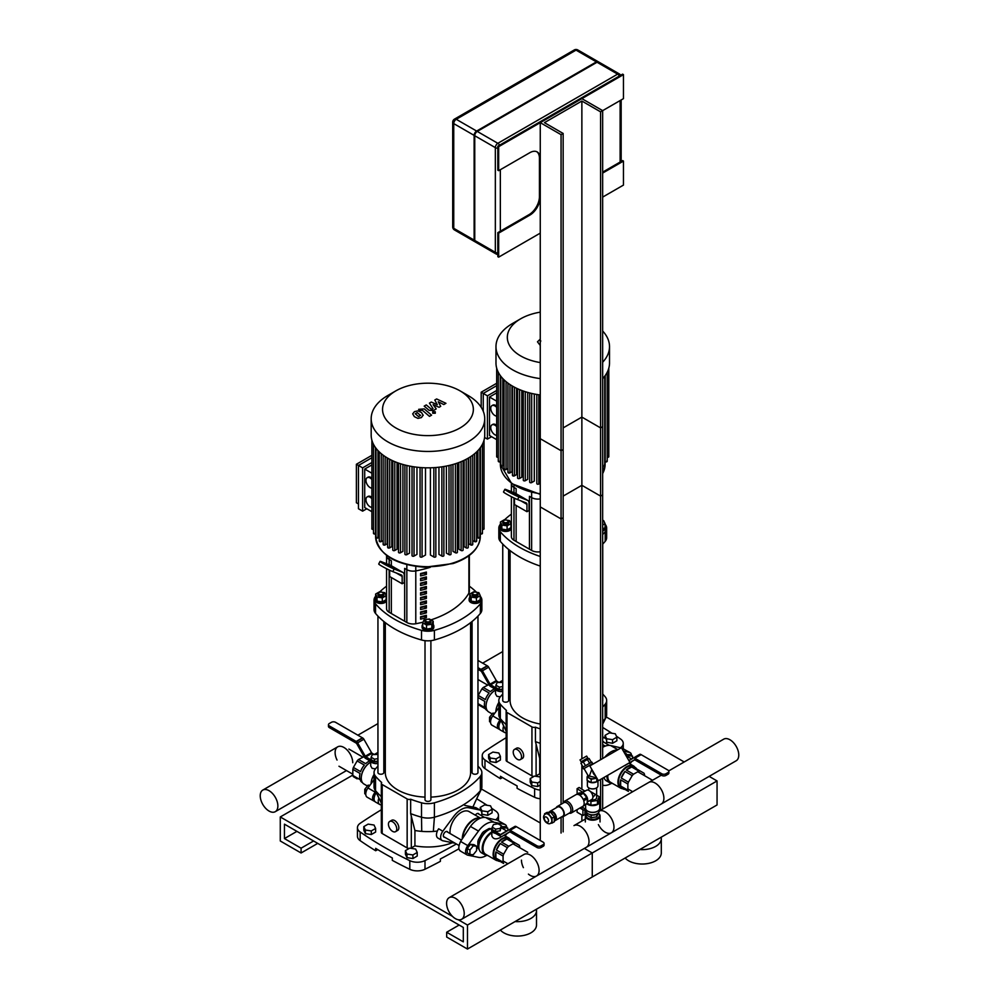 <?xml version="1.0" encoding="UTF-8"?>
<svg xmlns="http://www.w3.org/2000/svg" width="999" height="999" viewBox="0 0 999 999"><rect width="100%" height="100%" fill="white"/><g stroke="black" fill="none" stroke-linecap="round" stroke-linejoin="round"><path stroke-width="1.5" d="M625.149 858.016A19.118 11.039 0 0 0 646.653 863.723A19.118 11.039 0 0 0 661.301 852.984L661.301 838.573A19.118 11.039 0 0 0 661.151 837.224M639.847 849.537A19.118 11.039 0 0 0 661.301 838.573M481.431 788.998L540.259 822.964L481.431 788.998M458.329 919.754L467.47 925.037L592.257 852.984L592.257 876.997L717.057 804.957L717.057 780.943L592.257 852.984L584.353 848.413L592.257 852.984L592.257 876.997L467.47 949.05L446.678 937.037L446.678 932.242L463.311 941.845L463.311 927.434L284.44 824.163L284.44 838.573L301.086 848.188L301.086 852.984L280.282 840.983L280.282 816.957L452.485 916.383M717.057 780.943L709.14 776.373M684.203 761.975L606.218 716.945M510.089 684.278L508.628 685.127M472.077 706.231L470.604 707.08M500.362 930.057A19.118 11.039 0 0 0 521.865 935.763A19.118 11.039 0 0 0 536.5 925.037L536.5 910.626A19.118 11.039 0 0 0 536.363 909.277M515.047 921.577A19.118 11.039 0 0 0 536.5 910.626M385.302 756.33L383.828 757.18M352.834 775.074L280.282 816.957M467.47 925.037L467.47 949.05M459.153 925.037L446.678 932.242M296.928 831.368L284.44 838.573M313.561 840.983L301.086 848.188M317.719 843.381L301.086 852.984M616.433 736.213A387.437 223.689 0 0 1 620.529 738.998A11.763 6.793 180 0 1 623.251 743.343A11.763 6.793 180 0 1 620.479 747.739M611.95 733.254A387.437 223.689 0 0 0 602.659 727.459M506.131 737.699A662.449 382.467 0 0 0 485.077 751.173A11.763 6.793 180 0 0 482.23 755.606A11.763 6.793 180 0 0 484.965 759.952A387.437 223.689 0 0 0 534.602 788.611L534.602 797.264A387.437 223.689 180 0 1 517.095 788.311L517.095 785.913A387.437 223.689 180 0 1 500.462 776.298L500.462 778.708A387.437 223.689 180 0 1 484.965 768.606L484.965 759.952M540.259 790.097A11.763 6.793 180 0 1 534.602 788.611M482.23 755.606L482.23 764.247A11.763 6.793 0 0 0 484.965 768.606M534.602 797.264A11.763 6.793 0 0 0 540.259 798.75M502.485 777.534L500.462 778.708M491.645 808.253A387.437 223.689 0 0 1 495.741 811.051A11.763 6.793 180 0 1 498.464 815.396A11.763 6.793 180 0 1 495.679 819.779M487.15 805.306A387.437 223.689 0 0 0 476.648 798.775M381.331 809.752A662.449 382.467 0 0 0 360.289 823.226A11.763 6.793 180 0 0 357.442 827.659A11.763 6.793 180 0 0 360.164 832.005A387.437 223.689 0 0 0 409.802 860.663L409.802 869.305A387.437 223.689 180 0 1 392.307 860.364L392.307 857.954A387.437 223.689 180 0 1 375.661 848.351L375.661 850.748A387.437 223.689 180 0 1 360.164 840.646L360.164 832.005M409.802 869.305A11.763 6.793 0 0 0 425 869.242L425 860.589A11.763 6.793 180 0 1 409.802 860.663M425 860.589A662.449 382.467 0 0 0 456.393 843.98M357.442 827.659L357.442 836.3A11.763 6.793 0 0 0 360.164 840.646M458.878 848.813A662.449 382.467 180 0 1 440.384 858.965L440.384 861.363A662.449 382.467 180 0 1 425 869.242M377.697 849.587L375.661 850.748M521.54 756.917A5.882 3.397 60 0 1 520.329 759.615A5.882 3.397 60 0 1 514.448 756.218A5.882 3.397 60 0 1 514.448 749.425A5.882 3.397 60 0 1 518.981 750.998A5.882 3.397 60 0 1 521.54 756.917M514.448 749.425L516.52 748.226A5.882 3.397 60 0 1 521.053 749.799A5.882 3.397 60 0 1 523.626 755.719A5.882 3.397 60 0 1 522.402 758.416L520.329 759.615M506.993 761.488L506.993 712.487A2.947 1.698 180 0 1 506.131 711.288L506.131 760.289A2.947 1.698 0 0 0 506.993 761.488L531.943 775.898A2.947 1.698 0 0 0 533.99 776.398M535.339 776.211A2.947 1.698 0 0 0 536.101 775.898L539.71 773.813A44.118 25.474 0 0 0 540.259 773.913M506.993 712.487L531.943 726.897A2.947 1.698 180 0 0 535.439 727.185L535.439 741.595L539.71 758.441L539.71 773.813M535.439 727.185A100.012 57.742 0 0 0 540.259 728.908M602.659 706.98A100.012 57.742 0 0 0 605.169 704.208L605.169 718.618A100.012 57.742 180 0 1 602.659 721.39M602.747 694.08A100.012 57.742 0 0 1 605.169 696.753A14.71 8.492 180 0 1 606.655 700.486A14.71 8.492 180 0 1 605.169 704.208M510.089 687.524A100.012 57.742 0 0 0 508.628 688.686M502.747 694.08A100.012 57.742 0 0 0 500.324 696.753A14.71 8.492 180 0 0 498.826 700.486L498.826 714.897A14.71 8.492 0 0 0 499.4 717.232A14.71 8.492 0 0 0 500.324 718.618L500.324 704.208A14.71 8.492 180 0 1 498.826 700.486M506.131 711.288A2.947 1.698 180 0 1 506.493 710.476A100.012 57.742 180 0 1 500.324 704.208M506.131 724.562A100.012 57.742 180 0 1 500.324 718.618L506.131 731.131M540.259 743.306A100.012 57.742 180 0 1 535.539 741.633A100.012 57.742 180 0 1 535.439 741.595M602.659 724.025L605.169 718.618A14.71 8.492 0 0 0 606.081 717.245A14.71 8.492 0 0 0 606.655 714.897L606.655 700.486M396.753 828.97A5.882 3.397 60 0 1 395.542 831.668A5.882 3.397 60 0 1 389.66 828.271A5.882 3.397 60 0 1 389.66 821.478A5.882 3.397 60 0 1 394.193 823.051A5.882 3.397 60 0 1 396.753 828.97M389.66 821.478L391.733 820.279A5.882 3.397 60 0 1 396.266 821.852A5.882 3.397 60 0 1 398.838 827.771A5.882 3.397 60 0 1 397.614 830.456L395.542 831.668M382.192 833.528L382.192 784.54A2.947 1.698 180 0 1 381.331 783.341L381.331 832.329A2.947 1.698 0 0 0 382.192 833.528L407.155 847.939A2.947 1.698 0 0 0 409.203 848.438M410.552 848.263A2.947 1.698 0 0 0 411.313 847.939L414.922 845.866A44.118 25.474 0 0 0 452.447 842.719M382.192 784.54L407.155 798.95A2.947 1.698 180 0 0 410.651 799.237L410.651 813.648L414.922 830.494L414.922 845.866M410.651 799.237A100.012 57.742 0 0 0 421.503 802.796L421.503 817.207A14.71 8.492 0 0 0 434.403 817.207L434.403 802.796A14.71 8.492 180 0 1 421.503 802.796M434.403 802.796A100.012 57.742 0 0 0 480.369 776.26L480.369 790.671A100.012 57.742 180 0 1 434.403 817.207L433.341 831.443A44.118 25.474 180 0 1 421.74 831.368A44.118 25.474 180 0 1 414.922 830.494M477.959 766.121A100.012 57.742 0 0 1 480.369 768.805A14.71 8.492 180 0 1 481.868 772.527A14.71 8.492 180 0 1 480.369 776.26M472.077 760.739A100.012 57.742 0 0 0 470.604 759.565M385.302 759.565A100.012 57.742 0 0 0 383.828 760.739M377.947 766.121A100.012 57.742 0 0 0 375.537 768.805A14.71 8.492 180 0 0 374.038 772.527L374.038 786.937A14.71 8.492 0 0 0 374.613 789.285A14.71 8.492 0 0 0 375.537 790.671L375.537 776.26A14.71 8.492 180 0 1 374.038 772.527M381.331 783.341A2.947 1.698 180 0 1 381.693 782.517A100.012 57.742 180 0 1 375.537 776.26M381.331 796.615A100.012 57.742 180 0 1 375.537 790.671L381.331 803.184M437.375 831.043A44.118 25.474 180 0 1 433.341 831.443M421.74 831.368L421.503 817.207A100.012 57.742 180 0 1 410.751 813.686A100.012 57.742 180 0 1 410.651 813.648M472.889 807.042L480.369 790.671A14.71 8.492 0 0 0 481.293 789.285A14.71 8.492 0 0 0 481.868 786.937L481.868 772.527M511.376 528.908A5.882 3.397 180 0 1 504.932 531.418A5.882 3.397 180 0 1 499.8 528.046L499.8 526.848A5.882 3.397 180 0 1 500.437 525.312M503.833 520.529A2.947 1.698 0 0 0 503.608 520.654A2.947 1.698 0 0 0 502.747 521.853A2.947 1.698 0 0 0 505.681 523.551A2.947 1.698 0 0 0 508.628 521.853A2.947 1.698 0 0 0 507.767 520.654L507.342 520.417A2.348 1.361 180 0 1 507.342 522.327A2.348 1.361 180 0 1 504.02 522.327A2.348 1.361 180 0 1 504.02 520.417A2.348 1.361 180 0 1 507.342 520.417L507.767 520.654A2.947 1.698 0 0 0 507.529 520.529M508.628 521.853L508.628 522.814A2.947 1.698 180 0 1 505.681 524.512A2.947 1.698 180 0 1 502.747 522.814L502.747 521.853M506.78 520.167L509.527 520.591L510.926 523.626L510.926 527.659L507.092 529.882L501.835 529.07L500.437 526.036L500.437 522.002L504.27 519.78L505.781 520.017M510.926 523.626L507.092 525.849L501.835 525.037L500.437 522.002M507.092 529.882L507.092 525.849M501.835 529.07L501.835 525.037M510.926 525.312A5.882 3.397 180 0 1 511.376 525.986M511.376 527.709A5.882 3.397 180 0 1 504.932 530.219A5.882 3.397 180 0 1 499.8 526.848M502.747 544.055L502.747 700.486A2.947 1.698 0 0 0 503.608 701.685A2.947 1.698 0 0 0 506.805 702.047A2.947 1.698 0 0 0 508.628 700.486L508.628 549.45M602.659 522.265A2.947 1.698 0 0 0 602.747 521.853A2.947 1.698 0 0 0 602.659 521.441M602.747 521.853L602.747 522.814A2.947 1.698 180 0 1 602.659 523.226M602.659 529.045L605.057 527.659L605.057 523.626L602.659 525.012M602.659 520.442L603.646 520.591L605.057 523.626M605.057 525.312A5.882 3.397 180 0 1 605.694 526.848L605.694 528.046A5.882 3.397 180 0 1 602.659 531.018M605.694 526.848A5.882 3.397 180 0 1 602.659 529.82M602.659 700.898A2.947 1.698 0 0 0 602.747 700.486L602.747 544.055M540.259 724.025A42.645 24.625 180 0 1 522.589 717.894A42.645 24.625 180 0 1 510.089 700.486L510.089 550.624M433.204 624.537A5.882 3.397 180 0 1 433.841 626.061L433.841 627.272A5.882 3.397 180 0 1 427.959 630.669A5.882 3.397 180 0 1 422.065 627.272L422.065 626.061A5.882 3.397 180 0 1 422.702 624.537M426.098 619.755A2.947 1.698 0 0 0 425.874 619.867L426.286 619.63A2.348 1.361 180 0 1 429.62 619.63A2.348 1.361 180 0 1 429.62 621.553A2.348 1.361 180 0 1 426.286 621.553A2.348 1.361 180 0 1 426.286 619.63L425.874 619.867A2.947 1.698 0 0 0 425.012 621.066A2.947 1.698 0 0 0 427.959 622.764A2.947 1.698 0 0 0 430.894 621.066A2.947 1.698 0 0 0 430.032 619.867A2.947 1.698 0 0 0 429.807 619.755M430.894 621.066L430.894 622.027A2.947 1.698 180 0 1 427.959 623.726A2.947 1.698 180 0 1 425.012 622.027L425.012 621.066M427.859 619.23L429.358 619.005L433.204 621.216L433.204 625.249L431.793 628.284L426.548 629.095L426.548 625.062L422.702 622.839L424.113 619.817L426.86 619.392M426.548 629.095L422.702 626.873L422.702 622.839M433.204 621.216L431.793 624.25L426.548 625.062M431.793 628.284L431.793 624.25M433.841 626.061A5.882 3.397 180 0 1 427.959 629.457A5.882 3.397 180 0 1 422.065 626.061M425.012 640.659L425.012 799.699A2.947 1.698 0 0 0 425.874 800.898A2.947 1.698 0 0 0 429.083 801.273A2.947 1.698 0 0 0 430.894 799.699L430.894 640.659M386.576 600.961A5.882 3.397 180 0 1 380.132 603.458A5.882 3.397 180 0 1 375.012 600.099L375.012 598.901A5.882 3.397 180 0 1 375.636 597.365M379.046 592.582A2.947 1.698 0 0 0 378.808 592.694A2.947 1.698 0 0 0 377.947 593.906A2.947 1.698 0 0 0 380.894 595.604A2.947 1.698 0 0 0 383.828 593.906A2.947 1.698 0 0 0 382.967 592.694L382.555 592.457A2.348 1.361 180 0 1 382.555 594.38A2.348 1.361 180 0 1 379.233 594.38A2.348 1.361 180 0 1 379.233 592.457A2.348 1.361 180 0 1 382.555 592.457L382.967 592.694A2.947 1.698 0 0 0 382.742 592.582M383.828 593.906L383.828 594.855A2.947 1.698 180 0 1 380.894 596.553A2.947 1.698 180 0 1 377.947 594.855L377.947 593.906M381.98 592.22L384.74 592.644L386.138 595.666L386.138 599.712L382.292 601.922L377.048 601.111L375.636 598.089L375.636 594.043L379.483 591.833L380.981 592.057M386.138 595.666L382.292 597.889L377.048 597.077L375.636 594.043M382.292 601.922L382.292 597.889M377.048 601.111L377.048 597.077M386.138 597.365A5.882 3.397 180 0 1 386.576 598.026M386.576 599.762A5.882 3.397 180 0 1 380.132 602.26A5.882 3.397 180 0 1 375.012 598.901M377.947 616.108L377.947 772.527A2.947 1.698 0 0 0 378.808 773.738A2.947 1.698 0 0 0 382.018 774.1A2.947 1.698 0 0 0 383.828 772.527L383.828 621.503M473.351 594.38A2.348 1.361 180 0 1 473.351 592.457A2.348 1.361 180 0 1 476.673 592.457A2.348 1.361 180 0 1 476.673 594.38A2.348 1.361 180 0 1 473.351 594.38M473.164 592.582A2.947 1.698 0 0 0 472.939 592.694A2.947 1.698 0 0 0 472.077 593.906A2.947 1.698 0 0 0 472.939 595.104A2.947 1.698 0 0 0 476.136 595.466A2.947 1.698 0 0 0 477.959 593.906A2.947 1.698 0 0 0 477.097 592.694A2.947 1.698 0 0 0 476.86 592.582M477.959 593.906L477.959 594.855A2.947 1.698 180 0 1 476.136 596.428A2.947 1.698 180 0 1 472.939 596.066A2.947 1.698 180 0 1 472.077 594.855L472.077 593.906M476.423 597.889L476.423 601.922L480.269 599.712L480.269 595.666L476.423 597.889L471.178 597.077L469.767 594.043L473.613 591.833L475.112 592.057M476.423 601.922L471.178 601.111L471.178 597.077M471.178 601.111L469.767 598.089L469.767 594.043M476.111 592.22L478.858 592.644L480.269 595.666M480.269 597.365A5.882 3.397 180 0 1 480.894 598.901L480.894 600.099A5.882 3.397 180 0 1 477.26 603.234A5.882 3.397 180 0 1 470.854 602.497A5.882 3.397 180 0 1 469.13 600.099L469.13 598.901A5.882 3.397 180 0 1 469.767 597.365M480.894 598.901A5.882 3.397 180 0 1 477.26 602.035A5.882 3.397 180 0 1 470.854 601.298A5.882 3.397 180 0 1 469.13 598.901M472.077 621.503L472.077 772.527A2.947 1.698 0 0 0 472.939 773.738A2.947 1.698 0 0 0 476.136 774.1A2.947 1.698 0 0 0 477.959 772.527L477.959 616.108M425.012 797.102A42.645 24.625 180 0 1 397.789 789.947A42.645 24.625 180 0 1 385.302 772.527L385.302 622.664M470.604 622.664L470.604 772.527A42.645 24.625 180 0 1 430.894 797.102M531.63 492.657L531.63 497.602L529.445 496.341L529.445 549.188L529.445 496.341L531.63 497.602A8.829 5.095 0 0 0 540.259 498.913A8.829 5.095 0 0 1 531.63 497.602L531.63 550.437A8.829 5.095 0 0 0 540.259 551.748M511.401 483.391A8.829 5.095 0 0 0 511.376 483.803A8.829 5.095 0 0 0 513.961 487.4L516.133 488.661L516.133 493.718L516.133 488.661L513.961 487.4L513.961 492.682M511.376 496.678L511.376 536.638A8.829 5.095 0 0 0 513.961 540.234L516.133 541.495L516.133 505.469L516.133 541.495L531.63 550.437M498.826 528.046L498.826 537.649A14.71 8.492 0 0 0 500.324 541.383L500.324 531.78A14.71 8.492 180 0 1 498.826 528.046A14.71 8.492 180 0 1 500.324 524.325A100.012 57.742 0 0 1 500.437 524.188M540.259 566.071A100.012 57.742 180 0 1 500.324 541.383M500.324 531.78A100.012 57.742 0 0 0 540.259 556.468M605.169 541.383A14.71 8.492 0 0 0 606.655 537.649L606.655 528.046A14.71 8.492 180 0 1 605.169 531.78L605.169 541.383A100.012 57.742 180 0 1 602.659 544.155M602.659 534.54A100.012 57.742 0 0 0 605.169 531.78M605.057 524.188A100.012 57.742 0 0 1 605.169 524.325A14.71 8.492 180 0 1 606.655 528.046M511.376 514.123A100.012 57.742 0 0 0 504.557 519.83M519.805 496.715L508.778 491.346L519.805 496.715M526.211 502.934L517.607 499.575L518.943 496.953L527.547 500.324A5.882 3.397 -60 0 1 527.822 500.462A5.882 3.397 -60 0 1 529.033 503.146L529.033 510.514L526.96 511.713L526.96 504.345A2.947 1.698 120 0 0 526.348 503.009A2.947 1.698 120 0 0 526.211 502.934M518.943 496.953A8.829 0.624 -152.9 0 1 510.039 492.669A8.829 0.624 -152.9 0 1 504.845 489.335L503.508 491.945A8.829 0.624 27.1 0 0 508.703 495.279A8.829 0.624 27.1 0 0 517.607 499.575M504.845 489.335A8.829 0.624 -152.9 0 1 506.468 489.747L515.072 493.119L527.547 500.324M514.473 498.201L514.473 504.507L526.96 511.713M406.843 564.697L406.843 569.655L404.657 568.394L404.657 621.228L404.657 568.394L406.843 569.655A8.829 5.095 0 0 0 415.784 570.904A82.355 47.552 0 0 0 430.332 567.27A82.355 47.552 0 0 1 415.784 570.904L415.784 623.738A82.355 47.552 0 0 0 423.014 622.177M386.613 555.444A8.829 5.095 0 0 0 386.576 555.844A8.829 5.095 0 0 0 389.16 559.452L391.346 560.714L391.346 565.759L391.346 560.714L389.16 559.452L389.16 564.735M386.576 568.718L386.576 608.678A8.829 5.095 0 0 0 389.16 612.287L391.346 613.548L391.346 577.522L391.346 613.548L406.843 622.489A8.829 5.095 0 0 0 415.784 623.738M374.038 600.099L374.038 609.702A14.71 8.492 0 0 0 375.537 613.423L375.537 603.821A14.71 8.492 180 0 1 374.038 600.099A14.71 8.492 180 0 1 375.537 596.366A100.012 57.742 0 0 1 375.636 596.241M375.537 603.821A100.012 57.742 0 0 0 421.503 630.357L421.503 639.972A100.012 57.742 180 0 1 375.537 613.423M480.369 613.423A14.71 8.492 0 0 0 481.868 609.702L481.868 600.099A14.71 8.492 180 0 1 480.369 603.821L480.369 613.423A100.012 57.742 180 0 1 434.403 639.972L434.403 630.357A14.71 8.492 180 0 1 421.503 630.357M421.503 639.972A14.71 8.492 0 0 0 434.403 639.972M434.403 630.357A100.012 57.742 0 0 0 480.369 603.821M480.269 596.241A100.012 57.742 0 0 1 480.369 596.366A14.71 8.492 180 0 1 481.868 600.099M476.56 592.282A100.012 57.742 0 0 0 469.33 586.163M386.576 586.163A100.012 57.742 0 0 0 379.77 591.87M395.017 568.768L383.978 563.399L395.017 568.768M401.423 574.987L392.819 571.615L394.155 569.005L402.759 572.377A5.882 3.397 -60 0 1 403.022 572.502A5.882 3.397 -60 0 1 404.245 575.199L404.245 582.567L402.16 583.766L402.16 576.398A2.947 1.698 120 0 0 401.548 575.049A2.947 1.698 120 0 0 401.423 574.987M394.155 569.005A8.829 0.624 -152.9 0 1 385.252 564.71A8.829 0.624 -152.9 0 1 380.057 561.388L378.721 563.998A8.829 0.624 27.1 0 0 383.916 567.32A8.829 0.624 27.1 0 0 392.819 571.615M380.057 561.388A8.829 0.624 -152.9 0 1 381.668 561.8L390.272 565.172L402.759 572.377M389.685 570.242L389.685 576.56L402.16 583.766M511.376 483.379L511.376 483.803A8.829 5.095 0 0 0 513.961 487.4L513.961 485.189M420.591 619.143L420.591 616.745A82.355 47.552 0 0 0 426.386 615.284L426.386 617.682A82.355 47.552 180 0 1 420.591 619.143M420.591 617.32A79.421 45.854 0 0 0 424.175 616.408L424.175 615.871M424.175 616.408L426.386 617.682M420.591 614.335L420.591 611.937A82.355 47.552 0 0 0 426.386 610.476L426.386 612.874A82.355 47.552 180 0 1 420.591 614.335M420.591 612.512A79.421 45.854 0 0 0 424.175 611.6L424.175 611.076M424.175 611.6L426.386 612.874M420.591 609.54L420.591 607.13A82.355 47.552 0 0 0 426.386 605.669L426.386 608.079A82.355 47.552 180 0 1 420.591 609.54M420.591 607.704A79.421 45.854 0 0 0 424.175 606.805L424.175 606.268M424.175 606.805L426.386 608.079M420.591 604.732L420.591 602.335A82.355 47.552 0 0 0 426.386 600.874L426.386 603.271A82.355 47.552 180 0 1 420.591 604.732M420.591 602.909A79.421 45.854 0 0 0 424.175 601.997L424.175 601.46M424.175 601.997L426.386 603.271M420.591 599.924L420.591 597.527A82.355 47.552 0 0 0 426.386 596.066L426.386 598.463A82.355 47.552 180 0 1 420.591 599.924M420.591 598.101A79.421 45.854 0 0 0 424.175 597.19L424.175 596.665M424.175 597.19L426.386 598.463M420.591 595.129L420.591 592.719A82.355 47.552 0 0 0 426.386 591.258L426.386 593.668A82.355 47.552 180 0 1 420.591 595.129M420.591 593.294A79.421 45.854 0 0 0 424.175 592.395L424.175 591.858M424.175 592.395L426.386 593.668M420.591 590.322L420.591 587.924A82.355 47.552 0 0 0 426.386 586.463L426.386 588.861A82.355 47.552 180 0 1 420.591 590.322M420.591 588.498A79.421 45.854 0 0 0 424.175 587.587L424.175 587.05M424.175 587.587L426.386 588.861M420.591 585.526L420.591 583.116A82.355 47.552 0 0 0 426.386 581.655L426.386 584.053A82.355 47.552 180 0 1 420.591 585.526M420.591 583.691A79.421 45.854 0 0 0 424.175 582.779L424.175 582.255M424.175 582.779L426.386 584.053M420.591 580.719L420.591 578.321A82.355 47.552 0 0 0 426.386 576.86L426.386 579.258A82.355 47.552 180 0 1 420.591 580.719M420.591 578.883A79.421 45.854 0 0 0 424.175 577.984L424.175 577.447M424.175 577.984L426.386 579.258M420.591 575.911L420.591 573.513A82.355 47.552 0 0 0 426.386 572.052L426.386 574.45A82.355 47.552 180 0 1 420.591 575.911M420.591 574.088A79.421 45.854 0 0 0 424.175 573.176L424.175 572.639M424.175 573.176L426.386 574.45M406.843 622.489L406.843 569.655A8.829 5.095 0 0 0 415.784 570.904L415.784 566.47M430.931 619.904A82.355 47.552 0 0 0 468.906 593.069A8.829 5.095 0 0 0 469.33 591.508L469.33 555.419M386.576 555.419L386.576 555.844A8.829 5.095 0 0 0 389.16 559.452L389.16 557.23M496.678 416.096A5.882 3.397 60 0 1 491.508 411.526A5.882 3.397 60 0 1 491.958 405.631A5.882 3.397 60 0 1 496.678 407.417M491.958 405.631L492.794 405.157A5.882 3.397 60 0 1 496.678 406.118M496.678 435.339A5.882 3.397 60 0 1 491.508 430.769A5.882 3.397 60 0 1 491.958 424.875A5.882 3.397 60 0 1 496.678 426.648M491.958 424.875L492.794 424.388A5.882 3.397 60 0 1 496.678 425.349M483.254 411.276L483.254 393.431L487.412 395.829L487.412 439.098L484.565 437.462M496.678 401.173L489.498 397.028L489.498 435.502L496.678 439.647M481.181 407.28L481.181 392.22L483.254 393.431L496.678 385.676M489.498 397.028L496.678 392.882M481.181 392.22L496.678 383.279M496.678 390.484L487.412 395.829M487.412 439.098L491.57 436.7M534.303 394.006L534.303 481.068L531.693 482.579A1.174 0.674 180 0 1 529.682 482.105L529.682 392.957M527.697 392.42L527.697 479.32L525.312 480.706A1.174 0.674 180 0 1 523.301 480.219L523.301 391.034M521.803 390.484L521.803 477.172L519.592 478.446A1.174 0.674 180 0 1 517.582 477.959L517.582 388.736M516.57 388.261L516.57 474.625L514.473 475.836A1.174 0.674 0 0 1 512.812 474.875M511.95 385.801L511.95 471.728L509.952 472.889A1.174 0.674 0 0 1 508.291 471.928M540.259 483.191L538.823 484.028A1.174 0.674 180 0 1 536.813 483.553L536.813 394.468M608.466 456.181A1.174 0.674 180 0 1 607.217 457.292M606.868 460.826A1.174 0.674 180 0 1 605.207 461.775L604.707 461.488M604.358 464.935A1.174 0.674 180 0 1 602.697 465.896L602.659 465.871M497.027 456.181A1.174 0.674 0 0 0 498.276 457.292M498.626 460.826A1.174 0.674 0 0 0 500.287 461.775L500.786 461.488M501.123 464.935A1.174 0.674 0 0 0 502.797 465.896L504.033 465.172M504.383 468.618A1.174 0.674 0 0 0 506.043 469.58L507.942 468.481M602.659 331.019A56.768 32.78 180 0 1 609.515 346.628L609.515 363.012A56.768 32.78 180 0 1 602.659 378.621M540.259 394.98A56.768 32.78 180 0 1 495.979 363.012L495.979 346.628A56.768 32.78 180 0 1 512.599 323.451L520.629 318.818A45.417 26.224 180 0 1 540.259 312.15M540.259 362.575A45.417 26.224 180 0 1 520.629 318.818M609.515 346.628A56.768 32.78 180 0 1 602.659 362.237M540.259 378.609A56.768 32.78 180 0 1 495.979 346.628M371.89 488.149A5.882 3.397 60 0 1 366.708 483.578A5.882 3.397 60 0 1 367.17 477.684A5.882 3.397 60 0 1 371.89 479.458M367.17 477.684L368.007 477.197A5.882 3.397 60 0 1 371.89 478.159M371.89 507.38A5.882 3.397 60 0 1 366.708 502.809A5.882 3.397 60 0 1 367.17 496.915A5.882 3.397 60 0 1 371.89 498.701M367.17 496.915L368.007 496.441A5.882 3.397 60 0 1 371.89 497.402M362.625 467.869L362.625 511.151L358.466 508.753L358.466 465.472L362.625 467.869L371.89 462.525M371.89 473.226L364.71 469.08L364.71 507.554L371.89 511.7M358.466 503.946L356.381 502.747L356.381 464.273L358.466 465.472L371.89 457.717M364.71 469.08L371.89 464.922M356.381 464.273L371.89 455.319M362.625 511.151L366.783 508.753M472.402 543.968A1.174 0.674 180 0 1 470.741 544.93L468.743 543.781L468.743 457.854M466.221 459.265L466.221 547.889L464.135 546.678L464.135 460.314M461.113 461.663L461.113 550.499L458.891 549.213L458.891 462.537M455.382 463.748L455.382 552.747L452.997 551.373L452.997 464.473M449.001 465.497L449.001 554.632L446.391 553.121L446.391 466.058M441.883 466.833L441.883 556.081L438.948 554.383L438.948 467.207M433.841 467.657L433.841 556.992L430.419 555.019L430.419 467.794M425.487 467.794L425.487 555.019L422.065 556.992A1.174 0.674 180 0 1 420.055 556.518L420.055 467.507M416.958 467.207L416.958 554.383L414.023 556.081A1.174 0.674 180 0 1 412.025 555.594L412.025 466.508M409.515 466.058L409.515 553.121L406.905 554.632A1.174 0.674 180 0 1 404.895 554.145L404.895 465.01M402.909 464.473L402.909 551.373L400.524 552.747A1.174 0.674 180 0 1 398.514 552.272L398.514 463.074M397.015 462.537L397.015 549.213L394.792 550.499A1.174 0.674 180 0 1 392.794 550.012L392.794 460.789M391.77 460.314L391.77 546.678L389.685 547.889A1.174 0.674 0 0 1 388.024 546.928M387.162 457.854L387.162 543.781L385.164 544.93A1.174 0.674 0 0 1 383.504 543.968M483.678 528.221A1.174 0.674 180 0 1 482.417 529.345M482.08 532.867A1.174 0.674 180 0 1 480.419 533.828L479.907 533.541M479.57 536.987A1.174 0.674 180 0 1 477.909 537.937L476.66 537.225M476.311 540.671A1.174 0.674 180 0 1 474.65 541.62L472.752 540.534M372.227 528.221A1.174 0.674 0 0 0 373.489 529.345M373.826 532.867A1.174 0.674 0 0 0 375.487 533.828L375.999 533.541M376.336 536.987A1.174 0.674 0 0 0 377.997 537.937L379.245 537.225M379.595 540.671A1.174 0.674 0 0 0 381.256 541.62L383.154 540.534M433.841 556.992A1.174 0.674 0 0 0 435.851 556.518L435.851 467.507M441.883 556.081A1.174 0.674 0 0 0 443.881 555.594L443.881 466.508M449.001 554.632A1.174 0.674 0 0 0 451.011 554.145L451.011 465.01M455.382 552.747A1.174 0.674 0 0 0 457.392 552.272L457.392 463.074M461.113 550.499A1.174 0.674 0 0 0 463.111 550.012L463.111 460.789M466.221 547.889A1.174 0.674 0 0 0 468.231 547.402L468.231 458.154M468.094 395.504L460.064 390.871L468.094 395.504A56.768 32.78 180 0 1 484.727 418.681L484.727 435.052A56.768 32.78 180 0 1 427.959 467.832A56.768 32.78 180 0 1 371.178 435.052L371.178 418.681A56.768 32.78 180 0 1 387.812 395.504L395.841 390.871A45.417 26.224 180 0 1 460.064 390.871L460.064 390.871A45.417 26.224 180 0 1 460.064 427.947A45.417 26.224 180 0 1 395.841 427.947A45.417 26.224 180 0 1 395.841 390.871M484.727 418.681A56.768 32.78 180 0 1 427.959 451.448A56.768 32.78 180 0 1 371.178 418.681M352.747 762.736A12.475 7.205 -120 0 0 347.302 750.187A12.475 7.205 -120 0 0 337.687 746.84A12.475 7.205 -120 0 0 337.05 760.052M472.077 678.121A12.475 7.205 -120 0 0 470.604 676.735M277.872 805.968A12.475 7.205 -120 0 0 272.427 793.406A12.475 7.205 -120 0 0 262.812 790.072A12.475 7.205 -120 0 0 262.812 804.47A12.475 7.205 -120 0 0 275.287 811.675A12.475 7.205 -120 0 0 277.872 805.968M501.111 720.691L501.073 720.741A7.055 4.071 120 0 0 500.337 730.019L504.495 732.417A7.055 4.071 -60 0 1 503.683 725.961M506.131 732.879L505.232 732.692A7.055 4.071 -60 0 1 504.495 732.417M376.323 792.731L376.286 792.781A7.055 4.071 120 0 0 375.549 802.06L379.707 804.457A7.055 4.071 -60 0 1 378.896 798.014M381.331 804.919L380.444 804.744A7.055 4.071 -60 0 1 379.707 804.457M499.825 729.607L492.02 725.212A7.055 4.071 -60 0 1 492.757 715.933L498.826 707.679M499.975 729.657C496.528 727.821 496.528 724.637 499.975 720.104L500.524 719.517M502.747 689.01L499.263 689.547L499.263 687.137L495.904 685.202L497.14 682.554L502.747 682.417M499.263 689.547L495.904 687.599L495.904 685.202M502.747 686.6L499.263 687.137M499.25 691.37A4.995 2.885 180 0 1 496.965 690.609A4.995 2.885 180 0 1 495.716 689.41M488.911 684.565L483.279 687.474A12.35 7.13 120 0 0 481.943 688.873L478.171 695.404A12.35 7.13 120 0 0 477.959 696.053M494.742 688.848A12.35 7.13 -60 0 0 493.131 689.61A12.35 7.13 -60 0 0 490.472 691.62L483.279 687.474M481.943 688.873L489.135 693.031A12.35 7.13 -60 0 0 485.364 699.562L478.171 695.404M477.959 697.464L484.815 701.423A12.35 7.13 -60 0 0 484.815 707.567L477.959 703.608M487.237 710.551L486.963 710.389A12.35 7.13 -60 0 1 485.364 708.791L481.943 706.817M485.364 708.791L478.171 704.645A12.35 7.13 120 0 1 477.959 704.245M500.287 696.803L496.965 696.34L495.504 693.88L495.504 689.285M495.854 711.725A13.649 7.88 -60 0 1 498.826 702.609M495.841 711.738A13.349 7.705 -60 0 1 498.826 702.472M492.207 713.96L488.723 711.95A12.825 7.405 -60 0 1 486.063 706.081A12.825 7.405 -60 0 1 495.129 690.371A12.825 7.405 -60 0 1 495.504 690.172M486.063 705.956A12.525 7.23 -60 0 1 486.063 705.843A12.525 7.23 -60 0 1 494.93 690.496L494.93 690.496A12.525 7.23 -60 0 1 495.029 690.434M477.959 667.632L480.981 669.38L487.225 665.784L481.243 669.53A2.348 1.361 60 0 1 482.43 670.791L490.047 684.178A1.174 0.674 -120 0 0 490.646 684.802L498.626 689.41L498.626 691.096L490.384 686.338A2.348 1.361 60 0 1 489.198 685.077L481.58 671.69A1.174 0.674 -120 0 0 480.981 671.066L480.981 669.38L480.981 671.066L477.959 669.318M498.776 682.292L496.89 681.206A1.174 0.674 60 0 1 496.291 680.569L488.673 667.195A2.348 1.361 -120 0 0 487.487 665.933L477.959 660.426M502.747 691.121A2.947 1.698 180 0 1 498.626 691.096M502.747 689.435A2.947 1.698 180 0 1 498.626 689.41M470.604 663.386L472.077 664.235M472.077 665.921L470.604 665.072M472.077 657.03L470.604 656.181M490.559 722.277L489.56 721.703L489.56 717.257L492.882 713.124L494.243 713.91M489.56 717.257L491.383 718.318M492.882 713.124L494.705 713.286M375.025 801.66L367.232 797.264A7.055 4.071 -60 0 1 367.957 787.986L374.038 779.732M375.187 801.697C371.74 799.874 371.74 796.69 375.187 792.157L375.736 791.558M377.947 761.051L374.475 761.588L374.475 759.19L371.116 757.254L372.34 754.595L377.947 754.47M374.475 761.588L371.116 759.652L371.116 757.254M377.947 758.653L374.475 759.19M373.838 763.136L365.597 758.378A2.348 1.361 60 0 1 364.398 757.117L356.78 743.743A1.174 0.674 -120 0 0 356.193 743.106L356.456 741.583A2.348 1.361 60 0 1 357.642 742.844L365.259 756.218A1.174 0.674 -120 0 0 365.859 756.855L373.838 761.463L373.838 763.136A2.947 1.698 180 0 0 377.947 763.174A4.995 2.885 180 0 1 377.809 763.236M374.45 763.411A4.995 2.885 180 0 1 372.165 762.662A4.995 2.885 180 0 1 370.929 761.463M364.111 756.618L358.479 759.515A12.35 7.13 120 0 0 357.142 760.926L353.384 767.457A12.35 7.13 120 0 0 352.834 769.317L352.834 775.461A12.35 7.13 120 0 0 353.384 776.685L357.142 778.858A12.35 7.13 120 0 0 357.155 778.858M369.955 760.901A12.35 7.13 -60 0 0 368.344 761.65A12.35 7.13 -60 0 0 365.684 763.673L358.479 759.515M357.142 760.926L364.348 765.084A12.35 7.13 -60 0 0 360.577 771.603L353.384 767.457M352.834 769.317L360.027 773.463A12.35 7.13 -60 0 0 360.027 779.62L352.834 775.461M362.437 782.592L362.162 782.442A12.35 7.13 -60 0 1 360.577 780.843M375.499 768.843L372.165 768.393L370.704 765.921L370.704 761.338M374.038 774.512A13.349 7.705 -60 0 0 371.054 783.778A13.649 7.88 -60 0 1 374.038 774.65M367.42 786.013L363.923 784.003A12.825 7.405 -60 0 1 361.276 778.134A12.825 7.405 -60 0 1 370.342 762.424A12.825 7.405 -60 0 1 370.704 762.225M361.276 778.009A12.525 7.23 -60 0 1 361.276 777.884A12.525 7.23 -60 0 1 370.13 762.537L370.13 762.537A12.525 7.23 -60 0 1 370.242 762.487M356.193 741.433L362.425 737.824L356.193 741.433L356.193 743.106L329.32 727.597L329.32 725.923L356.193 741.433M373.988 754.345L372.09 753.246A1.174 0.674 60 0 1 371.503 752.622L363.886 739.235A2.348 1.361 -120 0 0 362.687 737.974L335.564 722.314A2.947 1.698 180 0 0 331.406 722.314L329.32 723.513A2.947 1.698 180 0 0 328.459 724.712A2.947 1.698 180 0 0 329.32 725.923M377.947 761.488A2.947 1.698 180 0 1 373.838 761.463M328.459 724.712L328.459 726.398A2.947 1.698 0 0 0 329.32 727.597M365.771 794.33L364.772 793.743L364.772 789.31L368.094 785.177L369.455 785.951M364.772 789.31L366.596 790.371M368.094 785.177L369.917 785.339M605.107 746.166A15.884 9.166 120 0 0 602.659 745.941M604.894 746.253A15.884 9.166 120 0 0 602.659 746.228M631.568 755.544A7.055 4.071 120 0 0 630.107 752.609L621.615 748.026M630.107 752.609A7.055 4.071 120 0 0 629.37 752.334L622.152 748.164L610.601 745.504A19.418 11.214 120 0 0 602.659 747.377M602.659 785.177L603.296 785.301A19.418 11.214 120 0 0 611.338 783.366M629.37 752.334L623.401 751.123M617.419 750.012A19.418 11.214 120 0 0 604.545 757.442M624.238 752.572L626.223 753.708L625.636 754.982M626.223 756.006L626.223 753.708M626.323 770.054L631.655 766.982A12.35 7.13 120 0 0 628.995 768.044A12.35 7.13 120 0 0 626.323 770.054L633.528 774.213L638.848 771.141A12.35 7.13 -60 0 1 640.184 771.003L643.955 773.176A12.35 7.13 -60 0 1 644.505 774.4L644.505 775.636M631.655 766.982L638.848 771.141M636.763 769.03A12.35 7.13 120 0 0 635.164 767.432A12.35 7.13 120 0 0 632.991 766.857L640.184 771.003M624.987 789.41L621.228 787.224A12.35 7.13 120 0 0 622.814 788.823A12.35 7.13 120 0 0 624.987 789.41L628.421 791.383A12.35 7.13 -60 0 1 627.872 790.159L627.872 784.015A12.35 7.13 -60 0 1 628.421 782.155L632.192 775.624A12.35 7.13 -60 0 1 633.528 774.213M621.228 787.224L628.421 791.383M620.666 779.857A12.35 7.13 120 0 0 620.666 786.013L620.666 779.857L627.872 784.015M620.666 786.013L627.872 790.159M624.987 771.465A12.35 7.13 120 0 0 621.228 777.996L624.987 771.465L632.192 775.624M621.228 777.996L628.421 782.155M626.273 764.597L625.162 765.446M603.983 777.459A13.649 7.88 120 0 0 606.443 780.868L609.815 782.816A13.649 7.88 120 0 0 612.562 783.453M607.017 775.724A13.649 7.88 120 0 0 609.815 782.816M607.454 775.461A13.349 7.705 120 0 0 612.3 783.291M607.829 775.249A12.825 7.405 120 0 0 610.439 782.217L620.579 788.086A12.825 7.405 120 0 0 622.539 788.673M634.889 767.269A12.825 7.405 120 0 0 633.403 765.871A12.825 7.405 120 0 0 626.997 766.508A12.825 7.405 120 0 0 618.618 777.809A12.825 7.405 120 0 0 620.579 788.086M634.427 767.007A12.525 7.23 120 0 0 627.197 766.87A12.525 7.23 120 0 0 618.756 778.858A12.525 7.23 120 0 0 622.077 788.398M635.164 767.432L633.378 766.395A12.35 7.13 120 0 0 627.197 767.007A12.35 7.13 120 0 0 619.13 777.896A12.35 7.13 120 0 0 621.028 787.799L622.814 788.823M628.933 760.701L633.453 757.991A2.348 1.361 60 0 1 633.466 757.979A2.348 1.361 60 0 1 634.64 758.091L641.146 754.645L634.902 758.241L634.902 759.927A1.174 0.674 -120 0 0 634.315 759.877L626.698 764.46A2.348 1.361 60 0 1 626.685 764.46A2.348 1.361 60 0 1 626.323 764.572M661.775 775.436L634.902 759.927L634.902 758.241L661.775 773.763L661.775 775.436A2.947 1.698 0 0 0 665.933 775.436L668.006 774.237A2.947 1.698 0 0 0 668.868 773.039L668.868 771.353A2.947 1.698 180 0 0 668.006 770.154L640.883 754.495A2.348 1.361 -120 0 0 639.71 754.382A2.348 1.361 -120 0 0 639.697 754.382L633.478 757.966L639.71 754.382M631.743 759.015A1.174 0.674 60 0 1 631.48 758.915L626.223 755.881M632.916 760.863L626.685 764.46L632.929 760.851A2.348 1.361 -120 0 0 632.929 760.851A2.348 1.361 -120 0 0 632.916 760.863L634.64 759.827M665.933 775.436L665.933 773.763A2.947 1.698 180 0 1 661.775 773.763M665.933 773.763L668.006 772.552L668.006 774.237M668.868 771.353A2.947 1.698 180 0 1 668.006 772.552M632.567 758.516L632.567 756.118L629.907 754.582L626.223 754.732M632.567 756.118L629.245 755.818L626.585 754.282M629.245 755.818L628.259 757.055M629.919 763.86L631.805 761.5M480.494 818.144L469.168 811.613A15.884 9.166 120 0 0 456.231 816.633A15.884 9.166 120 0 0 450.099 833.553M480.319 818.206A15.884 9.166 120 0 0 468.681 823.513A15.884 9.166 120 0 0 462.275 838.523M473.813 819.779A15.584 9.003 120 0 0 473.713 819.842A15.584 9.003 120 0 0 462.737 837.774M480.107 818.293A15.884 9.166 120 0 0 473.913 819.729A15.884 9.166 120 0 0 462.749 837.736M506.768 827.584A7.055 4.071 120 0 0 505.319 824.662L497.365 820.216L485.814 817.557A19.418 11.214 120 0 0 470.442 826.435L460.576 841.458C458.241 846.628 458.241 849.799 460.576 850.998M505.319 824.662A7.055 4.071 120 0 0 504.582 824.387L493.881 822.202A19.418 11.214 120 0 0 478.496 831.081L467.794 845.616A7.055 4.071 120 0 0 467.057 854.894A7.055 4.071 120 0 0 467.794 855.169L478.496 857.342A19.418 11.214 120 0 0 486.55 855.419M498.064 823.825L501.436 825.761L500.199 828.408L495.604 829.12L492.245 827.184L493.481 824.525L498.064 823.825M500.199 828.408L500.199 830.818L501.436 825.761M500.199 830.818L495.604 831.53L495.604 829.12M495.604 831.53L492.245 829.582L492.245 827.184M495.379 833.316A4.995 2.885 180 0 1 491.995 831.28M479.133 849.287L478.421 848.875A12.35 7.13 -60 0 1 477.872 847.651L478.933 848.276M489.922 829.245L488.848 828.633A12.35 7.13 -60 0 1 490.184 828.496L490.896 828.908M479.395 842.382L477.872 841.508A12.35 7.13 -60 0 1 478.421 839.647L479.982 840.546M483.741 834.015L482.192 833.116A12.35 7.13 -60 0 1 483.528 831.705L485.052 832.592M477.872 841.508L477.872 847.651M482.192 833.116L478.421 839.647M488.848 828.633L483.528 831.705M501.535 842.107L506.868 839.035A12.35 7.13 120 0 0 504.195 840.084A12.35 7.13 120 0 0 501.535 842.107L508.728 846.265L514.06 843.181A12.35 7.13 -60 0 1 515.397 843.056L519.168 845.229A12.35 7.13 -60 0 1 519.717 846.453L519.717 847.689M506.868 839.035L514.06 843.181M511.963 841.071A12.35 7.13 120 0 0 510.377 839.472A12.35 7.13 120 0 0 508.204 838.898L515.397 843.056M500.199 861.45L496.441 859.277A12.35 7.13 120 0 0 498.026 860.876A12.35 7.13 120 0 0 500.199 861.45L503.633 863.436A12.35 7.13 -60 0 1 503.071 862.212L503.071 856.056A12.35 7.13 -60 0 1 503.633 854.195L507.392 847.676A12.35 7.13 -60 0 1 508.728 846.265M496.441 859.277L503.633 863.436M495.879 851.91A12.35 7.13 120 0 0 495.879 858.054L495.879 851.91L503.071 856.056M495.879 858.054L503.071 862.212M500.199 843.518A12.35 7.13 120 0 0 496.441 850.037L500.199 843.518L507.392 847.676M496.441 850.037L503.633 854.195M501.51 836.625L500.374 837.499C495.979 839.722 493.131 839.172 491.833 835.863L491.833 831.093M488.374 830.019A13.349 7.705 120 0 0 488.274 830.069L488.274 830.069A13.349 7.705 120 0 0 478.821 846.428A13.349 7.705 120 0 0 478.821 846.553M492.47 829.957L500.449 834.565A1.174 0.674 -120 0 0 501.036 834.615L508.666 830.032A2.348 1.361 60 0 1 508.678 830.032A2.348 1.361 60 0 1 509.852 830.144L516.358 826.697L510.114 830.294L510.114 831.98A1.174 0.674 -120 0 0 509.515 831.917L501.898 836.5A2.348 1.361 60 0 1 501.885 836.513A2.348 1.361 60 0 1 500.711 836.4L492.47 831.63L492.47 829.957A2.947 1.698 180 0 1 491.608 828.758A13.649 7.88 120 0 0 488.474 829.957L488.474 829.957A13.649 7.88 120 0 0 478.821 846.665A13.649 7.88 120 0 0 481.655 852.921L485.027 854.857A13.649 7.88 120 0 0 487.774 855.494M491.833 831.905A13.649 7.88 120 0 0 482.929 843.93A13.649 7.88 120 0 0 485.027 854.857M491.833 832.392A13.349 7.705 120 0 0 482.879 845.866A13.349 7.705 120 0 0 487.5 855.344M491.833 832.816A12.825 7.405 120 0 0 483.641 844.13A12.825 7.405 120 0 0 485.639 854.27L495.791 860.127A12.825 7.405 120 0 0 497.752 860.713M510.102 839.322A12.825 7.405 120 0 0 508.616 837.911A12.825 7.405 120 0 0 502.21 838.548A12.825 7.405 120 0 0 493.831 849.849A12.825 7.405 120 0 0 495.791 860.127M509.64 839.048A12.525 7.23 120 0 0 502.41 838.91A12.525 7.23 120 0 0 493.968 850.911A12.525 7.23 120 0 0 497.277 860.451M510.377 839.472L508.591 838.448A12.35 7.13 120 0 0 502.41 839.06A12.35 7.13 120 0 0 494.343 849.937A12.35 7.13 120 0 0 496.241 859.839L498.026 860.876M536.975 847.489L510.114 831.98L510.114 830.294L536.975 845.803L536.975 847.489A2.947 1.698 0 0 0 541.133 847.489L543.219 846.29A2.947 1.698 0 0 0 544.08 845.079L544.08 843.406A2.947 1.698 180 0 0 543.219 842.207L516.096 826.535A2.348 1.361 -120 0 0 514.91 826.423A2.348 1.361 -120 0 0 514.897 826.435L508.678 830.032L514.897 826.435M506.955 831.068A1.174 0.674 60 0 1 506.693 830.956L501.436 827.921M501.898 836.5L508.141 832.904A2.348 1.361 -120 0 0 508.141 832.904A2.348 1.361 -120 0 0 508.129 832.904L509.852 831.867M492.47 831.63A2.947 1.698 180 0 1 491.608 830.431L491.608 828.758A2.947 1.698 180 0 1 492.245 827.696M541.133 847.489L541.133 845.803A2.947 1.698 180 0 1 536.975 845.803M541.133 845.803L543.219 844.605L543.219 846.29M544.08 843.406A2.947 1.698 180 0 1 543.219 844.605M507.779 830.569L507.779 828.171L505.119 826.635L501.436 826.772M507.779 828.171L504.445 827.871L501.785 826.335M504.445 827.871L503.459 829.095M505.132 835.901L507.017 833.553M467.257 848.488L470.591 844.342L473.913 844.642L476.585 846.178L476.585 850.611L473.251 854.757L469.93 854.457L467.257 852.921L467.257 848.488L469.93 850.024L473.251 845.878L470.591 844.342M473.251 845.878L476.585 846.178M469.93 854.457L469.93 850.024M661.326 775.174L599.15 811.076A12.475 7.205 60 0 1 611.5 818.593A12.475 7.205 60 0 1 611.388 832.804A12.475 7.205 60 0 1 598.389 824.612M668.756 770.891L723.713 739.16A12.475 7.205 60 0 1 736.188 746.353A12.475 7.205 60 0 1 736.188 760.763L611.388 832.804M449.175 897.664A12.475 7.205 60 0 1 461.638 904.857A12.475 7.205 60 0 1 461.638 919.267A12.475 7.205 60 0 1 452.035 915.921A12.475 7.205 60 0 1 446.59 903.371A12.475 7.205 60 0 1 449.175 897.664L524.05 854.432A12.475 7.205 60 0 1 536.513 861.638A12.475 7.205 60 0 1 536.513 876.036A12.475 7.205 60 0 1 528.421 874.113M523.401 867.644A12.475 7.205 60 0 1 521.466 860.139M599.15 811.076L648.838 782.392A12.475 7.205 60 0 1 661.313 789.585A12.475 7.205 60 0 1 661.313 803.983L536.513 876.036M585.327 819.055L573.963 825.611A12.475 7.205 60 0 1 586.438 832.816A12.475 7.205 60 0 1 586.438 847.214L461.638 919.267M606.306 743.618A7.055 4.071 120 0 0 605.157 738.199A7.055 4.071 120 0 0 604.42 737.924L602.659 737.574M603.771 742.157A3.234 1.873 120 0 0 603.234 741.508A3.234 1.873 120 0 0 602.659 741.358M481.506 815.671A7.055 4.071 120 0 0 480.357 810.251A7.055 4.071 120 0 0 479.62 809.977L468.918 807.791A19.418 11.214 120 0 0 453.546 816.67L442.832 831.218A7.055 4.071 120 0 0 442.107 840.484A7.055 4.071 120 0 0 442.832 840.758L453.546 842.944A19.418 11.214 120 0 0 454.832 843.081M478.971 814.197A3.234 1.873 120 0 0 478.446 813.561A3.234 1.873 120 0 0 475.362 815.184M447.777 832.217A3.234 1.873 120 0 0 447.252 831.568A3.234 1.873 120 0 0 444.755 832.442A3.234 1.873 120 0 0 443.344 835.688A3.234 1.873 120 0 0 444.018 837.174A3.234 1.873 120 0 0 444.83 837.312M442.107 840.484L437.937 838.086A7.055 4.071 -60 0 1 438.673 828.808L442.832 831.218M464.76 805.394L475.462 807.567A7.055 4.071 -60 0 1 476.198 807.841L480.357 810.251M597.951 61.926A3.234 1.873 120 0 0 596.415 62.138L476.623 131.294A3.234 1.873 120 0 0 474.338 135.265L474.338 239.972A3.234 1.873 120 0 0 474.925 241.396M620.691 75.262A3.534 3.534 0 0 0 619.405 73.963L598.813 62.075A3.534 2.035 120 0 0 597.04 62.25L477.247 131.418A3.534 2.035 120 0 0 474.75 135.739L474.75 240.447A3.534 2.035 120 0 0 475.487 242.07L496.066 253.958A3.534 3.534 0 0 0 497.839 254.433M475.199 241.845A3.534 2.035 -60 0 1 474.862 241.708A3.534 2.035 -60 0 1 474.125 240.097L474.125 135.377A3.534 2.035 -60 0 1 476.623 131.056L596.415 61.888A3.534 2.035 -60 0 1 598.189 61.713A3.534 2.035 -60 0 1 598.476 61.95M498.663 170.679L498.663 146.666L623.463 74.625L622.627 74.138L497.839 146.191L497.839 170.205L498.663 170.679L529.87 152.672A14.71 8.492 -60 0 1 537.225 151.948A14.71 8.492 -60 0 1 540.259 158.679L540.259 197.103A14.71 8.492 -60 0 1 529.87 215.11L498.663 233.129L497.839 232.642L529.033 214.635A14.71 8.492 120 0 0 539.435 196.628L539.435 158.192A14.71 8.492 120 0 0 536.788 151.723M602.659 172.128L622.627 160.602L623.463 161.076L602.659 173.089M497.839 232.642L497.839 256.668L498.663 257.143L498.663 233.129M497.839 146.191L498.663 146.666M563.149 496.103L581.868 485.302L600.586 496.103L602.659 494.905L602.659 110.639L600.586 111.851L581.868 101.036L544.43 122.652L563.149 133.454L561.063 134.665L540.259 122.652L581.868 98.639L602.659 110.639L623.463 98.639L623.463 74.625M623.463 161.076L623.463 185.09L602.659 197.103M540.259 233.129L498.663 257.143M540.259 122.652L540.259 506.918L561.063 518.918L563.149 517.719L563.149 133.454M561.063 134.665L561.063 518.918M581.868 101.036L581.868 485.302M600.586 111.851L600.586 496.103M488.598 754.57L488.598 758.166L490.184 761.575L496.091 762.499L500.412 760.002L500.412 756.393L498.826 752.984L492.932 752.072L488.598 754.57L490.184 757.979L490.184 761.575M490.184 757.979L496.091 758.89L496.091 762.499M496.091 758.89L500.412 756.393M363.811 826.61L363.811 830.219L365.397 833.628L371.303 834.54L375.624 832.042L375.624 828.446L374.038 825.037L368.132 824.125L363.811 826.61L365.397 830.019L365.397 833.628M365.397 830.019L371.303 830.943L371.303 834.54M371.303 830.943L375.624 828.446M606.568 742.182L612.562 743.281L616.883 740.783L616.883 737.187L615.309 733.778L609.402 732.854L605.069 735.351L606.655 738.761L606.655 742.369M605.069 735.351L605.069 738.161M606.655 738.761L612.562 739.672L612.562 743.281M612.562 739.672L616.883 737.187M481.78 814.235L487.774 815.334L492.095 812.836L492.095 809.227L490.509 805.818L484.602 804.907L480.282 807.404L481.868 810.813L481.868 814.41M480.282 807.404L480.282 810.201M481.868 810.813L487.774 811.725L487.774 815.334M487.774 811.725L492.095 809.227M540.259 776.972L534.527 776.086L530.194 778.583L530.194 782.192L531.78 785.601L537.687 786.513L540.259 785.027M530.194 778.583L531.78 781.992L531.78 785.601M531.78 781.992L537.687 782.904L537.687 786.513M537.687 782.904L540.259 781.418M405.407 850.636L405.407 854.232L406.993 857.641L412.899 858.553L417.22 856.056L417.22 852.459L415.634 849.05L409.727 848.139L405.407 850.636L406.993 854.045L406.993 857.641M406.993 854.045L412.899 854.957L412.899 858.553M412.899 854.957L417.22 852.459M540.259 840.496L540.259 438.711L561.063 450.711L563.149 449.513L563.149 803.084M563.149 427.897L581.868 417.095L600.586 427.897L602.659 426.698L602.659 758.528M561.063 833.066L561.063 817.194M561.063 804.295L561.063 450.711M602.659 809.04L602.659 778.233M600.586 810.251L600.586 779.432M600.586 759.727L600.586 427.897M563.149 831.855L563.149 816.67M581.868 821.053L581.868 814.972M581.868 789.035L581.868 764.884M581.868 762.699L581.868 761.35M581.868 758.828L581.868 417.095M581.655 807.005A6.181 3.571 120 0 0 582.929 809.752L582.904 815.571L577.085 812.212L577.085 809.652M579.907 808.016L582.929 809.752A6.181 3.571 120 0 0 584.977 809.902L584.815 809.952M582.904 815.571L584.977 814.372L584.977 810.052L585.951 809.49M584.977 791.158L579.158 787.474L577.085 788.673L582.904 792.357M577.135 794.093L577.085 788.673M584.977 790.833L582.904 792.032M582.904 806.28A4.408 2.547 120 0 0 583.816 808.228L585.926 809.452M586.201 809.877L586.201 811.126A6.469 3.734 -0 0 0 588.099 813.773L588.935 814.247A5.295 3.059 -0 0 0 590.372 814.847A5.295 3.059 -0 0 0 592.295 815.134A5.295 3.059 -0 0 0 595.654 814.622A5.295 3.059 -0 0 0 596.415 814.247L597.252 813.773A6.469 3.734 -0 0 0 599.15 811.126L599.15 809.877M598.251 813.024L596.765 816.845L591.183 817.719L587.1 815.359L587.1 813.024M586.863 803.833A7.055 4.071 -0 0 0 594.767 805.419A7.055 4.071 -0 0 0 599.737 801.523A7.055 4.071 -0 0 0 599.238 800.024M585.664 807.804A7.055 4.071 -0 0 0 585.614 808.253A7.055 4.071 -0 0 0 587.687 811.126A7.055 4.071 -0 0 0 597.664 811.126A7.055 4.071 -0 0 0 599.737 808.253L599.737 801.523M596.653 795.167L599.238 796.665L599.238 800.511L597.477 804.295L590.921 805.306L587.225 803.184M599.238 796.665L597.477 800.449L597.477 804.295M597.477 800.449L590.921 801.473L590.921 805.306M590.921 801.473L589.61 800.711M597.002 813.91L595.654 814.622M596.765 816.845L596.765 814.447M591.183 817.719L591.183 815.309L590.372 814.847M592.295 815.134L591.183 815.309M588.099 813.773A6.469 3.734 -0 0 0 597.252 813.773M587.899 811.25A6.469 3.734 -0 0 0 588.099 811.375A6.469 3.734 -0 0 0 597.252 811.375A6.469 3.734 -0 0 0 597.452 811.25M583.841 793.493A5.295 3.059 60 0 1 583.94 793.556A5.295 3.059 60 0 1 587.687 800.149M587.275 802.06L591.795 799.462A5.295 3.059 -120 0 0 592.882 797.027A5.295 3.059 -120 0 0 589.148 790.546A5.295 3.059 -120 0 0 586.5 790.284L582.267 792.731M592.882 796.915A4.995 2.885 -120 0 0 592.882 796.79A4.995 2.885 -120 0 0 589.348 790.671L589.348 790.671A4.995 2.885 -120 0 0 589.248 790.609M597.939 779.982A5.295 3.059 180 0 1 596.878 781.53M596.403 781.842A5.295 3.059 180 0 1 591.333 782.629M591.071 782.579A5.295 3.059 180 0 1 587.637 780.606M587.387 780.456L587.387 785.813A5.295 3.059 0 0 0 588.935 787.974A5.295 3.059 0 0 0 596.415 787.974A5.295 3.059 0 0 0 597.976 785.813L597.976 780.032M592.882 797.289L595.491 794.455L590.546 791.595M589.035 788.036A4.995 2.885 0 0 0 589.148 788.099A4.995 2.885 0 0 0 596.216 788.099A4.995 2.885 0 0 0 596.316 788.036M591.183 799.812A3.971 2.298 0 0 0 596.653 797.677L596.653 787.836M596.003 777.659L589.348 776.073L591.833 769.38M589.348 776.061L588.036 775.524L584.028 768.581L592.694 763.573L591.808 762.05L582.642 767.344L583.516 768.868L592.694 763.573M595.529 775.798A5.295 4.321 -120 0 1 592.669 770.841M596.565 777.597A4.708 2.722 180 0 1 596.003 777.984A4.708 2.722 180 0 1 590.871 778.583A4.708 2.722 180 0 1 587.974 776.073L587.974 775.411M597.752 779.645L596.765 781.792L591.183 782.654L591.183 779.282L587.1 776.935L587.887 775.249M591.183 782.654L587.1 780.294L587.1 776.935M596.89 778.146L591.183 779.282M596.765 781.792L596.765 778.421M629.957 762.474L621.428 747.702L616.795 750.374L589.835 765.933L598.364 780.706L629.957 762.474L598.364 780.706M563.311 802.984A6.768 3.909 60 0 1 564.547 801.26L575.986 794.655A6.768 3.909 60 0 1 578.871 794.742L582.367 792.719L578.983 793.019L576.56 794.417M583.354 793.293L579.857 795.304A6.768 3.909 60 0 1 583.241 799.512L586.738 797.489L583.354 793.293A6.768 3.909 60 0 0 582.367 792.719M586.738 797.489A6.768 3.909 60 0 1 587.225 798.763L583.728 800.786A6.768 3.909 60 0 1 584.153 803.283A6.768 3.909 60 0 1 583.728 805.294L587.225 803.271L587.225 798.763M587.225 803.271A6.768 3.909 60 0 1 586.738 803.97L583.241 805.993A6.768 3.909 60 0 1 582.754 806.38L571.316 812.974A6.768 3.909 60 0 1 569.193 813.174M550.836 823.101A5.295 3.059 -120 0 0 550.936 823.039A5.295 3.059 -120 0 0 552.035 820.616A5.295 3.059 -120 0 0 550.162 815.796A5.295 3.059 -120 0 0 546.416 813.636A5.295 3.059 -120 0 0 545.641 813.873A5.295 3.059 -120 0 0 545.541 813.935M552.035 823.114L554.32 821.79L554.32 816.795L552.035 818.119L552.035 823.114L550.586 823.238M544.555 814.734L544.555 813.798L548.289 813.461L552.035 818.119M554.32 816.795L550.586 812.137L546.84 812.474L544.555 813.798M550.586 812.137L548.289 813.461M550.374 812.162L550.449 812.112A4.408 2.547 60 0 1 553.858 813.298A4.408 2.547 60 0 1 555.781 817.731A4.408 2.547 60 0 1 554.87 819.754L554.32 820.067M549.213 812.262A5.295 3.059 60 0 1 550.012 811.35A5.295 3.059 60 0 1 554.095 812.761A5.295 3.059 60 0 1 556.406 818.094A5.295 3.059 60 0 1 555.307 820.516A5.295 3.059 60 0 1 554.32 820.766M550.012 811.35L557.504 807.03A5.295 3.059 60 0 1 561.575 808.441A5.295 3.059 60 0 1 563.898 813.773A5.295 3.059 60 0 1 562.799 816.195L555.307 820.516M556.218 807.766A5.882 3.397 60 0 1 557.205 806.518A5.882 3.397 60 0 1 561.738 808.091A5.882 3.397 60 0 1 564.31 814.01A5.882 3.397 60 0 1 563.086 816.707A5.882 3.397 60 0 1 561.513 816.932M557.205 806.518L563.861 802.672A5.882 3.397 60 0 1 568.394 804.245A5.882 3.397 60 0 1 570.966 810.164A5.882 3.397 60 0 1 569.742 812.861L563.086 816.707M564.547 801.26A6.768 3.909 60 0 1 569.755 803.071A6.768 3.909 60 0 1 572.714 809.877A6.768 3.909 60 0 1 571.316 812.974M583.116 793.131A5.594 3.222 60 0 1 587.687 800.274A5.594 3.222 60 0 1 587.225 802.147M585.501 765.696L583.291 761.875L587.4 759.502L589.123 758.516L591.321 762.337M589.597 763.323L587.4 759.502M583.129 767.07L580.918 763.248L583.291 761.875M587.737 757.954L581.118 761.775L580.032 759.889L586.65 756.068L587.737 757.954L582.142 761.188L582.729 762.2M581.118 761.775L582.142 761.188M598.251 813.248A6.768 3.909 180 0 1 597.464 818.218A6.768 3.909 180 0 1 588.349 818.456A6.768 3.909 180 0 1 587.1 813.248M598.251 813.161A7.355 4.246 180 0 1 600.037 815.933A7.355 4.246 180 0 1 597.877 818.93A7.355 4.246 180 0 1 589.86 819.854A7.355 4.246 180 0 1 585.327 815.933A7.355 4.246 180 0 1 587.1 813.161M540.784 340.896L540.259 342.382M540.259 339.123L537.474 341.82L540.259 345.479M434.802 400.012L437.3 404.682L431.268 402.048L429.433 403.109L433.054 408.691L432.405 409.078L431.044 408.978L426.286 404.92L424.188 406.131L429.058 410.289L433.466 410.514L436.238 408.903L433.141 404.682L439.061 407.28L440.709 406.331L438.224 401.748L443.781 404.558L445.941 403.309L436.638 398.951L434.802 400.012M420.554 415.459L417.257 412.649L415.297 413.773L418.593 416.595L420.567 415.347M423.176 415.372L421.503 412.562L417.907 410.851L414.46 411.638L412.687 413.873L414.373 416.683L417.957 418.381L421.403 417.582L423.189 415.109M431.58 415.159L424.25 408.891L418.656 409.34L420.092 410.564L422.252 410.189L429.483 416.371L431.58 415.159M432.742 411.763L432.742 413.236L435.289 413.236L435.289 411.763L432.742 411.763L432.742 413.236M435.289 413.236L435.289 411.763M536.101 775.898L536.101 744.317M531.943 726.897L531.943 775.898M411.313 847.939L411.313 816.37M407.155 798.95L407.155 847.939M513.149 493.931L513.561 493.119M520.929 500.874L526.96 504.345M388.361 565.983L388.773 565.159M396.128 572.914L402.16 576.398M513.961 497.952L513.961 540.234M468.906 555.744L468.906 593.069M389.16 569.992L389.16 612.287M605.094 461.725L605.094 464.41A52.36 30.232 180 0 1 602.659 473.526M540.259 493.756A52.36 30.232 180 0 1 500.387 464.41L500.387 461.725M514.473 387.212L514.473 475.836M538.823 394.78L538.823 484.028M531.693 393.444L531.693 482.579M525.312 391.708L525.312 480.706M519.592 389.61L519.592 478.446M605.207 375.537L605.207 461.775M602.697 378.584L602.697 465.896M500.287 375.537L500.287 461.775M502.797 378.584L502.797 465.896M506.043 381.643L506.043 469.58M509.952 384.553L509.952 472.889M480.307 533.766L480.307 536.451A52.36 30.232 180 0 1 427.959 566.683A52.36 30.232 180 0 1 375.599 536.451L375.599 533.766M389.685 459.265L389.685 547.889M422.065 467.657L422.065 556.992M414.023 466.833L414.023 556.081M406.905 465.497L406.905 554.632M400.524 463.748L400.524 552.747M394.792 461.663L394.792 550.499M480.419 447.577L480.419 533.828M477.909 450.624L477.909 537.937M474.65 453.696L474.65 541.62M470.741 456.593L470.741 544.93M375.487 447.577L375.487 533.828M377.997 450.624L377.997 537.937M381.256 453.696L381.256 541.62M385.164 456.593L385.164 544.93M492.757 715.933L499.975 720.104M487.487 665.933L481.243 669.53M488.673 667.195L482.43 670.791M496.291 680.569L490.047 684.178M496.89 681.206L490.646 684.802M367.957 787.986L375.187 792.157M362.687 737.974L356.456 741.583M363.886 739.235L357.642 742.844M371.503 752.622L365.259 756.218M372.09 753.246L365.859 756.855M617.919 749.725L610.601 745.504M634.64 758.091L640.883 754.495M628.796 760.464L631.48 758.915M504.582 824.387L497.365 820.216M493.881 822.202L485.814 817.557M478.496 831.081L470.442 826.435M467.794 845.616L460.576 841.458M509.852 830.144L516.096 826.535M500.449 834.565L506.693 830.956M604.42 737.924L602.659 736.912M479.62 809.977L475.462 807.567M497.839 252.934A3.534 2.035 180 0 1 495.342 252.335A3.534 2.035 120 0 0 496.066 253.958M499.6 145.167A3.534 2.035 -120 0 0 497.839 143.307A3.534 2.035 120 0 0 495.342 147.627L495.342 252.335L474.75 240.447M474.125 240.097L453.746 228.321L453.746 123.614L474.125 135.377M454.47 229.945A3.534 2.035 -60 0 1 453.746 228.321A3.534 2.035 180 0 1 452.709 226.885A3.534 3.534 0 0 0 454.47 229.945L474.862 241.708M476.623 131.056L456.243 119.293L576.036 50.125L596.415 61.888M453.746 123.614A3.534 2.035 -60 0 1 456.243 119.293A3.534 2.035 -120 0 0 454.47 119.118A3.534 3.534 0 0 0 452.709 122.178A3.534 2.035 0 0 0 453.746 123.614M597.04 62.25L617.632 74.138A3.534 2.035 60 0 1 619.405 75.999M619.405 73.963A3.534 2.035 120 0 0 617.632 74.138L497.839 143.307L477.247 131.418M474.75 135.739L495.342 147.627A3.534 2.035 0 0 0 497.839 148.227M574.275 49.95A3.534 2.035 60 0 1 576.036 50.125A3.534 2.035 -60 0 1 577.809 49.95A3.534 3.534 0 0 0 574.275 49.95L454.47 119.118M620.129 100.562L620.129 162.038M500.337 231.206L500.337 169.73M539.435 158.192L540.259 158.679M539.435 196.628L540.259 197.103M529.033 214.635L529.87 215.11M548.501 820.741A2.947 1.698 60 0 1 545.379 821.016A2.947 1.698 60 0 1 545.379 816.857A2.947 1.698 60 0 1 548.501 820.741M551.835 820.741A5.295 3.059 -120 0 0 549.512 815.409A5.295 3.059 -120 0 0 545.442 813.985C542.957 815.634 542.957 818.231 545.442 821.802C547.752 823.875 549.512 824.325 550.736 823.164A5.295 3.059 -120 0 0 551.835 820.741M623.251 743.343L623.251 748.651M498.464 815.396L498.464 820.703M499.4 717.232L505.756 730.344M602.659 724.188L606.081 717.245M374.613 789.285L380.969 802.384M474.937 802.384L481.293 789.285M515.334 493.256L527.822 500.462M390.547 565.297L403.022 572.502M511.376 483.803L511.376 491.67M386.576 555.844L386.576 563.723M605.094 464.41L602.659 473.763M540.259 494.368L511.7 483.628L500.387 464.41M608.803 456.655L608.803 368.156M607.217 461.301L607.217 372.24M604.707 465.409L604.707 376.211M512.462 386.101L512.462 475.362M496.678 368.156L496.678 456.655M498.276 372.24L498.276 461.301M500.786 376.211L500.786 465.409M504.033 379.845L504.033 469.093M507.942 383.141L507.942 472.402M480.307 536.451C479.458 548.626 470.379 557.654 453.071 563.548L424.538 567.232C394.767 564.76 378.459 554.495 375.599 536.451M484.016 528.708L484.016 440.197M482.417 533.354L482.417 444.293M479.907 537.462L479.907 448.251M476.66 541.146L476.66 451.898M472.752 544.455L472.752 455.182M387.674 458.154L387.674 547.402M371.89 440.197L371.89 528.708M373.489 444.293L373.489 533.354M375.999 448.251L375.999 537.462M379.245 451.898L379.245 541.146M383.154 455.182L383.154 544.455M510.089 647.302L508.628 648.151M502.747 651.548L482.667 663.149M472.077 669.255L470.604 670.104M510.089 676.111L508.628 676.96M502.747 680.356L499.6 682.167M471.278 698.513L470.604 698.913L471.278 698.513M385.302 719.355L383.828 720.204L385.302 719.355M377.947 723.601L357.867 735.189L377.947 723.601M262.812 790.072L337.687 746.84M385.302 748.151L383.828 749L385.302 748.151M377.947 752.397L374.8 754.22L377.947 752.397M346.491 770.566L275.287 811.675M602.659 744.58L605.282 746.103M628.833 763.224L633.403 765.871M609.315 745.354L602.659 741.52M467.057 854.894L459.977 850.811M504.033 835.276L508.616 837.911M508.129 832.904L501.885 836.513M484.515 817.407L477.622 813.423M443.481 836.538L459.053 845.516M446.428 831.443L461.363 840.059M602.659 736.763L605.157 738.199M577.809 49.95L598.189 61.713M621.166 99.962L621.166 161.438M452.709 122.178L452.709 226.885M487.537 685.014L477.959 679.482M472.077 698.975L470.604 698.126M362.737 757.055L348.888 749.063M352.834 774.225L338.973 766.233M627.872 788.923L632.692 791.707M637.787 771.752L652.509 780.269M503.071 860.976L507.904 863.76M512.986 843.805L527.722 852.309M585.614 808.253L585.614 804.62M588.711 790.321L588.711 787.836M586.725 758.541L587.312 759.552M585.327 815.933L585.327 821.94M600.037 815.933L600.037 821.94"/></g></svg>
